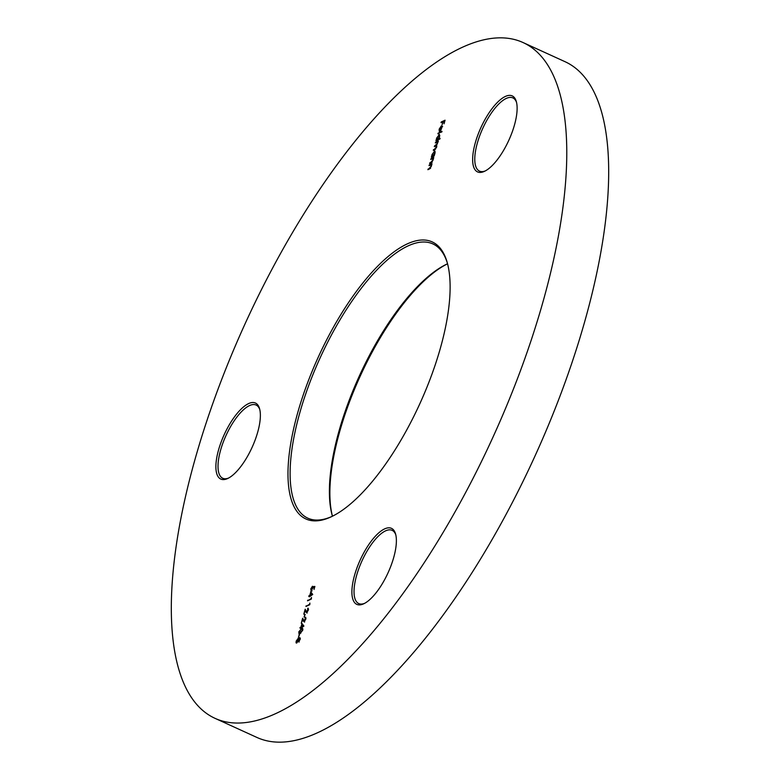 <?xml version="1.0" encoding="UTF-8"?>
<svg xmlns="http://www.w3.org/2000/svg" width="780" height="780" viewBox="0 0 780 780"><rect width="100%" height="100%" fill="white"/><g stroke="black" fill="none" stroke-linecap="round" stroke-linejoin="round"><path stroke-width="1.17" d="M297.473 413.585A152.256 55.867 114.5 0 1 377.832 266.038A152.256 55.867 114.5 0 1 447.145 262.294A152.256 55.867 114.5 0 1 440.622 347.305A152.256 55.867 114.5 0 1 331.042 516.886A152.256 55.867 114.5 0 1 297.473 413.585M447.398 263.201A150.706 55.302 -65.5 0 0 432.89 243.925A150.706 55.302 -65.5 0 0 299.51 413.839A150.706 55.302 -65.5 0 0 307.827 518.164A150.706 55.302 -65.5 0 0 331.9 516.477M447.554 263.786A152.256 55.867 -65.5 0 0 339.378 432.695A152.256 55.867 -65.5 0 0 332.446 516.214A150.706 55.302 114.5 0 1 332.339 515.911A150.706 55.302 114.5 0 1 338.803 431.759A150.706 55.302 114.5 0 1 447.262 263.903A150.706 55.302 114.5 0 1 447.554 263.767M218.488 450.157A41.779 15.327 114.5 0 1 240.532 409.666A41.779 15.327 114.5 0 1 259.555 408.642A41.779 15.327 114.5 0 1 257.761 431.964A41.779 15.327 114.5 0 1 227.692 478.501A41.779 15.327 114.5 0 1 218.488 450.157M259.789 409.578A40.228 14.761 -65.5 0 0 256.123 405.054A40.228 14.761 -65.5 0 0 220.525 450.411A40.228 14.761 -65.5 0 0 222.739 478.257A40.228 14.761 -65.5 0 0 228.559 478.062M475.244 143.003A41.779 15.327 114.5 0 1 497.289 102.521A41.779 15.327 114.5 0 1 516.311 101.497A41.779 15.327 114.5 0 1 514.517 124.82A41.779 15.327 114.5 0 1 484.448 171.346A41.779 15.327 114.5 0 1 475.244 143.003M516.545 102.433A40.228 14.761 -65.5 0 0 512.879 97.909A40.228 14.761 -65.5 0 0 477.282 143.267A40.228 14.761 -65.5 0 0 479.495 171.112A40.228 14.761 -65.5 0 0 485.316 170.918M354.5 575.455A41.779 15.327 114.5 0 1 376.545 534.963A41.779 15.327 114.5 0 1 395.567 533.939A41.779 15.327 114.5 0 1 393.773 557.271A41.779 15.327 114.5 0 1 363.714 603.798A41.779 15.327 114.5 0 1 354.5 575.455M395.811 534.875A40.228 14.761 -65.5 0 0 392.135 530.351A40.228 14.761 -65.5 0 0 356.538 575.708A40.228 14.761 -65.5 0 0 358.751 603.564A40.228 14.761 -65.5 0 0 364.572 603.359M523.126 42.578L565.032 61.688A371.348 136.266 114.5 0 1 585.517 318.737A371.348 136.266 114.5 0 1 256.873 737.422L214.968 718.312A371.348 136.266 114.5 0 1 194.483 461.263A371.348 136.266 114.5 0 1 523.126 42.578A371.348 136.266 114.5 0 1 543.611 299.618A371.348 136.266 114.5 0 1 214.968 718.312M439.51 128.983L439.228 131.342L439.14 129.226L441.344 125.863L442.114 126.038L440.895 130.309L439.754 131.352L441.1 126.545L439.51 128.983M441.207 126.604L441.87 126.097L441.344 125.863L442.114 126.038M438.955 135.115L439.471 134.745L438.945 134.511L439.608 136.656L438.409 139.103L440.086 138.323L439.901 138.986L435.952 140.809L436.702 137.982L439.442 134.462M434.353 151.583L434.869 151.213L434.343 150.979L435.006 153.124L434.168 155.98L431.36 157.277L432.101 154.45L434.85 150.93M429.205 164.999L432.013 163.693L431.311 166.374L429.322 169.036L427.889 169.699L430.999 166.413L430.765 164.931L429.019 165.653L429.205 164.999L431.857 164.249M431.486 165.262L430.765 164.931M310.791 591.864L312.731 594.448L309.397 596.846L309.64 595.998L308.744 596.408L309.816 595.345L310.791 591.864M309.894 603.096L309.787 604.695L305.935 606.479L309.572 604.217L309.894 603.096M304.882 614.26L304.093 617.087L305.185 614.396M301.967 623.474L303.907 626.067L300.573 628.466L300.807 627.617L299.92 628.027L300.992 626.964L301.967 623.474M299.208 634.588L298.418 637.406L299.51 634.725M298.087 638.693L298.594 638.303L298.721 639.025L299.832 637.572L300.222 639.268L298.642 641.813L298.126 641.14L296.702 643.042L296.059 642.847L296.185 641.101L298.438 638.03M298.642 641.813L299.159 642.057M296.702 643.042L296.059 642.847L296.575 643.081L296.507 642.301M298.711 632.034L301.421 628.641L302.562 628.426L302.757 630.162L300.027 633.633L298.935 633.828L299.032 632.18M305.614 618.053L305.233 617.292L305.848 619.096L304.093 621.835L302.611 619.632L301.255 623.23L302.65 618.248L304.239 621.192L305.711 617.253M306.014 618.267L305.058 617.945M304.561 621.484L303.927 621.221L304.658 621.387M308.139 609.014L307.759 608.254L308.373 610.058L306.608 612.807L305.126 610.594L303.781 614.201L305.175 609.209L306.764 612.163L308.236 608.225M308.539 609.239L307.573 608.917M307.086 612.446L306.442 612.183L307.183 612.349M311.464 597.451L311.366 599.05L307.515 600.834L311.152 598.572L311.464 597.451M311.376 590.938L310.732 589.007L312.439 586.258L311.113 588.861L311.571 590.275L313.17 586.579L314.886 586.443L314.038 589.456L314.34 587.135L313.443 587.213L310.859 590.986M311.893 590.567L311.22 590.304L311.99 590.46M430.93 158.788L433.748 157.482L433.046 160.163L431.057 162.825L429.624 163.488L432.734 160.202L432.49 158.72L430.755 159.442L430.93 158.788L433.592 158.038M433.222 159.052L432.49 158.72M435.532 142.321L438.35 141.014L436.537 145.519L436.673 147.176L434.821 149.614L433.3 150.316L436.351 147.215L435.415 146.143L434.323 146.65L434.509 145.987L437.385 143.549L436.537 142.428L435.347 142.974L435.532 142.321L438.194 141.57M436.81 146.211L435.415 146.143M437.853 142.555L436.537 142.428M438.077 133.185L442.026 131.362L437.902 133.848L438.077 133.185L441.87 131.918M441.207 121.992L445.058 120.208L444.054 123.786L444.483 121.046L443.293 121.602L442.084 124.703L442.904 121.778L441.022 122.645L441.207 121.992L444.902 120.763M298.721 638.986L297.872 638.732L296.575 640.926L296.878 642.379L298.194 640.214L297.872 638.732M299.179 641.404L298.652 641.16L299.832 639.415L299.647 638.235L298.594 640.009L299.208 641.316M300.339 638.459L299.647 638.235M301.148 629.343L301.948 628.885L301.421 628.641M301.948 628.885L302.776 628.621M299.237 633.877L299.101 632.98M299.715 633.321L300.787 633.184M302.894 629.499L301.236 629.304L299.101 631.878L299.325 633.145L302.357 630.367L302.201 629.099M300.739 633.214L300.212 632.97M300.602 627.715L300.105 627.374M300.631 627.608L301.519 627.198L300.992 626.964M302.221 624.692L302.396 624.049M301.382 626.779L303.586 626.242L301.997 624.585L301.382 626.779L303.059 625.999L301.997 624.585M303.586 626.242L303.059 625.999M304.61 622.079L302.611 619.632M302.825 619.73L302.991 619.144M307.135 613.041L305.126 610.594M305.351 610.701L305.516 610.106M306.618 606.167L306.121 605.826M306.647 606.06L309.816 604.588M308.188 600.522L307.7 600.171M308.217 600.415L311.395 598.942M309.426 596.096L308.929 595.754M309.455 595.988L310.343 595.579L309.816 595.345M311.044 593.073L311.22 592.429M310.216 595.159L312.409 594.623L310.83 592.966L310.216 595.159L311.883 594.389L310.83 592.966M312.409 594.623L311.883 594.389M311.893 591.172L311.249 589.241M313.657 587.194L313.17 586.579M313.697 586.823L314.798 586.726M428.561 169.387L428.074 169.046M428.59 169.28L430.579 168.295M430.297 163.176L429.809 162.835M430.326 163.069L432.315 162.084M432.032 156.965L431.535 156.624M432.061 156.858L432.549 156.634L432.023 156.39M432.549 156.634L432.412 155.912M433.465 156.214L432.539 156.01L434.099 155.678M435.211 151.983L434.158 151.642L432.442 154.313L432.939 155.971L434.655 153.29L434.158 151.642M433.982 150.004L433.485 149.653M434.011 149.897L435.464 149.224M435.006 146.328L434.509 145.987M435.035 146.221L436.546 145.528M436.634 140.498L436.137 140.156M436.663 140.39L437.151 140.166L436.625 139.922M437.151 140.166L437.014 139.445M439.93 138.879L438.409 139.103M438.058 139.747L437.141 139.542L438.682 139.23M439.803 135.515L438.76 135.174L437.034 137.845L437.541 139.503L439.257 136.822L438.76 135.174M441.87 126.097L442.64 126.282M441.421 126.457L440.281 130.533L441.694 128.086L441.421 126.457L442.231 127.023M303.644 621.231L303.127 620.997M306.169 612.193L305.643 611.959M429.916 168.665L429.39 168.431M431.652 162.454L431.125 162.22M435.513 149.185L435.006 148.951M436.459 145.567L435.942 145.324M441.577 126.497L442.094 126.74"/></g></svg>
